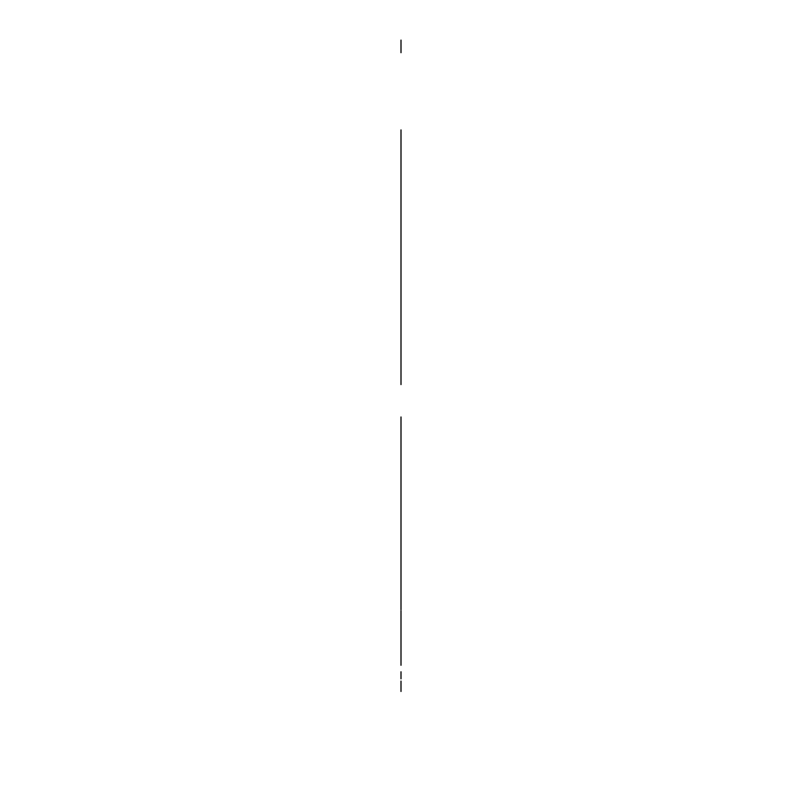 <?xml version="1.0" encoding="UTF-8"?>
<svg xmlns="http://www.w3.org/2000/svg" width="802" height="802" viewBox="0 0 802 802"><rect width="100%" height="100%" fill="white"/><g stroke="black" fill="none" stroke-linecap="round" stroke-linejoin="round"><path stroke-width="1.2" d="M401 382.534L401 368.76L401 382.534M401 499.235L401 490.423L401 499.235M401 488.578L401 504.197L401 488.578M401 373.211L401 384.559L401 373.211M401 371.206L401 373.712L401 371.206M401 378.985L401 377.08L401 378.985M401 498.734L401 497.982L401 498.734M401 490.323L401 492.378L401 490.323M401 499.115L401 497.581L401 499.115M401 493.591L401 497.982L401 493.591M401 377.08L401 375.376L401 377.08M401 353.471L401 365.983L401 353.471M401 506.964L401 519.485L401 506.964M401 363.517L401 355.988L401 363.517M401 365.241L401 364.459L401 365.241M401 518.693L401 519.485L401 518.693M401 380.97L401 384.589L401 380.97M401 492.959L401 488.368L401 492.959M401 488.368L401 436.478L401 488.368M401 354.735L401 280.55L401 354.735M401 265.342L401 267.988L401 265.342M401 557.26L401 510.062L401 557.26M401 604.959L401 510.062L401 604.959M401 586.984L401 503.947L401 586.984M401 368.76L401 315.747L401 368.76M401 285.532L401 284.83M401 268.209L401 157.763L401 268.209M401 265.743L401 263.226M401 607.214L401 609.731M401 642.322L401 612.949M401 621.019L401 623.816M401 617.57L401 620.086M401 614.121L401 616.628M401 610.673L401 613.179M401 624.758L401 644.808M401 628.207L401 630.723M401 631.665L401 634.171M401 635.114L401 637.62M401 638.562L401 641.379M401 645.77L401 648.287M401 231.577L401 234.395M401 228.119L401 230.635M401 224.67L401 227.177M401 235.327L401 237.843M401 238.785L401 241.292M401 242.234L401 244.75M401 245.683L401 248.199M401 249.141L401 251.928M401 227.397L401 262.284M401 256.319L401 258.835M401 252.871L401 255.387M401 671.765L401 675.855L401 671.765M401 578.743L401 579.986L401 578.743M401 686.873L401 691.474L401 686.873M401 681.078L401 688.467L401 681.078M401 689.67L401 691.344L401 689.67M401 686.412L401 682.913L401 686.412M401 665.269L401 622.633L401 665.269M401 665.289L401 622.653L401 665.289M401 579.325L401 582.282L401 579.325M401 225.863L401 227.096L401 225.863M401 246.024L401 227.096L401 246.024M401 247.257L401 226.946M401 625.69L401 627.254M401 613.751L401 626.021M401 247.136L401 226.385M401 250.013L401 130.395L401 250.013M401 262.204L401 129.904C401 141.854 401 141.854 401 129.904C401 117.964 401 117.964 401 129.904L401 262.194M401 240.821L401 259.828M401 227.788L401 237.933M401 612.648L401 613.67L401 612.648M401 644.768L401 625.941M401 52.701L401 40.1M401 275.698L401 130.375C401 143.267 401 143.267 401 130.385C401 117.493 401 117.493 401 130.385C401 142.335 401 142.335 401 130.385C401 118.435 401 118.435 401 130.385C401 142.335 401 142.335 401 130.385C401 118.435 401 118.435 401 130.385M401 276.911L401 129.944L401 276.911M401 499.746L401 488.779L401 499.746M401 416.97L401 455.977L401 416.97M401 315.697L401 284.219L401 315.697M401 285.973L401 285.261M401 287.186L401 315.808L401 287.186M401 689.7L401 688.738L401 689.7M401 675.795L401 678.853L401 675.795M401 608.016L401 601.62L401 608.016M401 626.933C401 631.044 401 622.823 401 626.933M401 259.287L401 260.52L401 259.287M401 226.936L401 225.703L401 226.936M401 267.988L401 280.55L401 267.988M401 274.264L401 280.55L401 274.264M401 625.781L401 612.437"/></g></svg>

